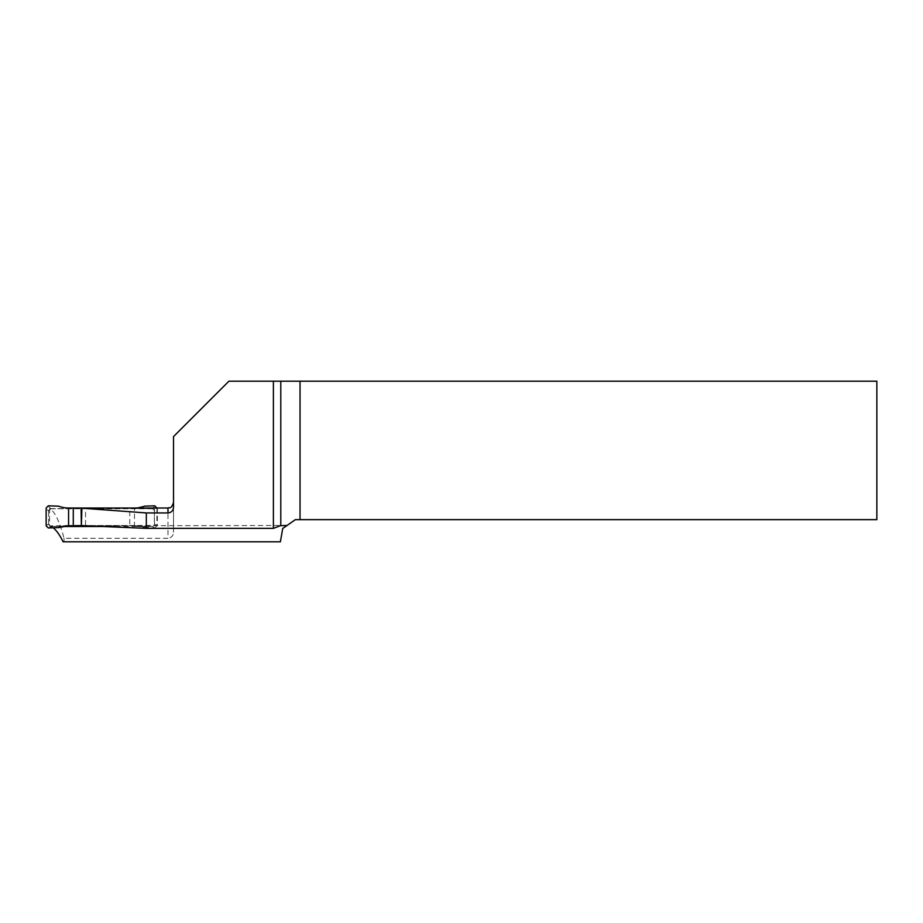 <?xml version="1.0" encoding="UTF-8"?>
<svg xmlns="http://www.w3.org/2000/svg" width="923" height="923" viewBox="0 0 923 923"><rect width="100%" height="100%" fill="white"/><g stroke="black" fill="none" stroke-linecap="round" stroke-linejoin="round"><path stroke-width="0.69" stroke-dasharray="4.62 3.46" d="M58.599 506.173L68.579 508.458L50.857 508.792A2.215 2.215 0 0 0 48.642 511.007L48.642 524.287A2.215 2.215 0 0 0 50.857 526.502L48.423 527.956M48.642 511.007L48.642 524.287L50.857 526.445M50.857 508.792L152.203 508.792A2.215 2.215 180 0 1 154.418 511.007L154.418 524.287A2.215 2.215 180 0 1 152.203 526.502L114.74 526.502M63.872 526.502L50.857 526.502M82.955 525.579L129.774 525.579L129.774 507.869M68.579 526.168L50.569 526.352M156.91 508.054L156.91 525.764L154.752 524.137L152.491 526.352L154.637 527.956L134.481 526.168L152.491 526.352M144.461 506.173L134.481 508.031L134.481 525.741L129.774 525.579M48.296 505.816L50.569 508.642M134.481 508.458L152.537 508.642L154.752 510.857L156.91 508.019M46.15 525.764L48.308 524.137L50.523 526.352M50.523 508.642L48.308 510.857L46.15 508.019M50.857 508.735L48.308 510.857M154.418 511.007L154.418 524.287L152.537 526.352M144.461 527.598A27.69 27.678 -0 0 0 134.481 525.741L134.481 526.168M154.764 527.956L156.91 525.764M154.764 505.816L152.491 508.642M152.537 508.642L154.752 510.857M287.053 525.464L49.542 525.856L49.611 508.631C54.642 511.238 59.453 521.126 64.022 538.282L167.986 538.282L167.986 508.019M64.022 538.282L64.022 541.801L280.373 541.801L282.726 528.498L295.36 519.649L876.85 519.649L876.85 381.199L228.904 381.199L173.524 436.579L173.524 532.19C173.316 535.767 171.47 537.797 167.986 538.282M64.022 541.801L63.087 541.801M81.374 525.556L156.875 525.464M53.13 527.794L49.542 525.856M129.774 508.054L85.527 508.054L85.527 525.475M49.611 508.631L154.36 508.631L156.818 508.019M173.524 507.315L173.524 532.19M154.36 508.631L154.36 525.856M157.348 508.054L157.348 525.475"/><path stroke-width="1.38" d="M85.527 508.054L81.882 508.215L81.374 525.556L146.319 528.36L273.393 528.36L273.393 381.199L228.904 381.199L173.524 436.579L173.524 507.315C173.212 510.719 171.366 512.588 167.986 512.934L167.986 508.019L156.91 508.019L154.764 505.816L144.461 506.173A27.69 27.678 -0 0 1 134.481 508.031L68.579 508.031A27.69 27.678 180 0 1 58.599 506.173L48.296 505.816L46.15 508.019L46.15 525.764L48.296 527.956L58.599 527.598L68.579 525.741L82.955 525.579M114.74 526.502L63.872 526.502M73.286 507.869L73.286 525.579M68.579 508.031L68.579 525.741A27.69 27.678 180 0 0 58.599 527.598M129.774 508.054L156.91 508.054M273.393 528.36L280.373 525.695L287.053 525.464L282.726 528.498L280.373 541.801L63.087 541.801C59.81 535.04 56.488 530.379 53.13 527.794M167.986 512.934L146.319 512.934L81.097 508.135M146.319 528.36L146.319 512.934M81.374 525.556L81.097 508.192M273.393 381.199L876.85 381.199L876.85 519.649L295.36 519.649L287.041 525.475M300.033 519.649L300.033 381.199M280.788 525.637L280.788 381.199M167.986 508.019C169.578 506.958 170.847 510.096 173.524 502.481"/></g></svg>
